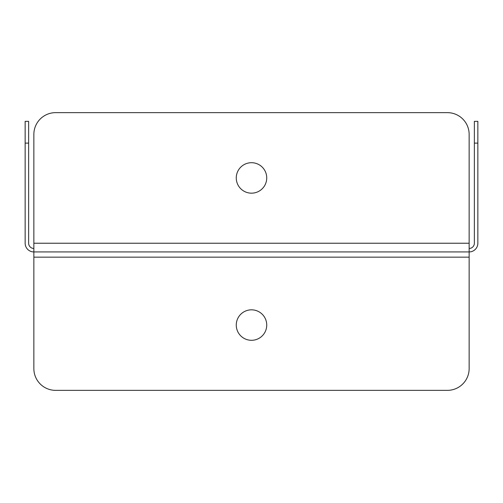 <?xml version="1.0" encoding="UTF-8"?>
<svg xmlns="http://www.w3.org/2000/svg" width="503" height="503" viewBox="0 0 503 503"><rect width="100%" height="100%" fill="white"/><g stroke="black" fill="none" stroke-linecap="round" stroke-linejoin="round"><path stroke-width="0.75" d="M469.142 257.159L469.142 134.408A21.767 21.767 0 0 0 447.381 112.641L55.619 112.641A21.767 21.767 0 0 0 33.858 134.408L33.858 368.592A21.767 21.767 0 0 0 55.619 390.359L447.381 390.359A21.767 21.767 0 0 0 469.142 368.592L469.142 257.159L33.858 257.159M251.5 193.171A15.235 15.235 0 0 0 264.691 170.316A15.235 15.235 0 0 0 238.309 170.316A15.235 15.235 0 0 0 251.5 193.171M469.142 248.451A5.225 5.225 0 0 0 474.367 243.232L474.367 121.349L477.85 121.349L477.85 243.232A8.708 8.708 0 0 1 469.142 251.934L33.858 251.934A8.708 8.708 0 0 1 25.15 243.232L25.15 121.349L28.633 121.349L28.633 243.232A5.225 5.225 0 0 0 33.858 248.451M251.5 340.298A15.235 15.235 0 0 0 264.691 317.443A15.235 15.235 0 0 0 238.309 317.443A15.235 15.235 0 0 0 251.5 340.298M469.142 243.232L33.858 243.232M477.85 143.116L474.367 143.116M28.633 143.116L25.15 143.116"/></g></svg>
